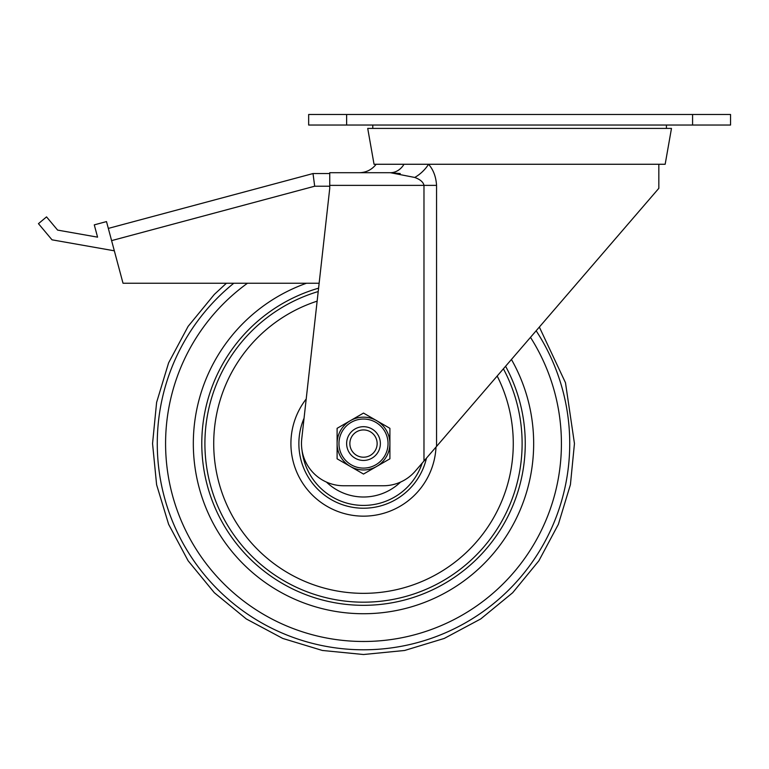 <?xml version="1.0" encoding="UTF-8"?>
<svg xmlns="http://www.w3.org/2000/svg" width="769" height="769" viewBox="0 0 769 769"><rect width="100%" height="100%" fill="white"/><g stroke="black" fill="none" stroke-linecap="round" stroke-linejoin="round"><path stroke-width="1.15" d="M400.264 173.554L390.412 172.708L329.747 172.708L329.747 188.318L301.746 438.878A42.189 42.189 0 0 0 343.676 485.758L383.327 485.758A42.189 42.189 0 0 0 415.298 471.099L658.831 188.318L658.831 164.268M404.004 164.268A21.099 16.995 -90 0 1 390.412 172.708L414.741 177.456C420.23 179.465 423.306 182.109 423.979 185.367L423.979 461.025M436.561 446.414L436.561 185.367C435.985 176.668 433.312 169.641 428.544 164.268A21.099 10.689 -42.8 0 1 414.741 177.456M407.724 164.268L410.088 164.268M390.412 172.708L359.286 172.708C366.236 172.544 371.86 169.728 376.156 164.268M374.042 164.268L665.166 164.268L671.481 128.413L367.717 128.413L374.042 164.268M111.601 240.62L314.684 186.213L313.012 173.554L108.323 228.403L123.021 283.242L319.145 283.242M329.747 173.554L313.012 173.554M372.782 128.413L372.782 125.039M108.323 228.403L106.497 221.587L94.279 224.865L97.567 237.15L57.617 230.104L46.534 216.887L38.45 223.664L52.013 239.822L114.331 250.809M692.581 114.485L308.657 114.485L308.657 125.039L730.55 125.039L730.55 114.485L692.581 114.485L692.581 125.039M376.704 466.427L389.902 458.805L389.902 428.323L363.506 413.078L350.299 420.701A26.406 26.406 0 0 1 389.902 443.569A26.406 26.406 0 0 1 350.299 466.427L363.506 474.05L376.704 466.427M363.506 460.439A16.88 16.88 0 0 1 348.886 435.129A16.88 16.88 0 0 1 378.117 435.129A16.88 16.88 0 0 1 363.506 460.439M363.506 457.209A13.64 13.64 0 0 1 351.693 436.744A13.64 13.64 0 0 1 375.31 436.744A13.64 13.64 0 0 1 363.506 457.209M363.506 468.1A24.531 24.531 0 0 1 342.253 431.303A24.531 24.531 0 0 1 384.75 431.303A24.531 24.531 0 0 1 363.506 468.1M350.299 420.701L337.101 428.323L337.101 458.805L350.299 466.427A26.406 26.406 0 0 1 350.299 420.701M329.747 185.367L436.561 185.367M314.684 186.213L329.747 186.213M346.627 114.485L346.627 125.039M511.433 359.469A170.16 170.16 0 0 1 382.847 612.624A170.16 170.16 0 0 1 306.475 283.242M505.589 366.255A161.759 161.759 0 0 1 363.506 605.318A161.759 161.759 0 0 1 318.587 288.173M503.397 368.803A158.625 158.625 0 0 1 363.506 602.185A158.625 158.625 0 0 1 318.212 291.547M497.178 376.022A149.772 149.772 0 0 1 363.506 593.341A149.772 149.772 0 0 1 317.136 301.15M436.013 447.049A72.594 72.594 0 0 1 361.757 516.134A72.594 72.594 0 0 1 306.206 398.996M426.468 458.122A64.625 64.625 0 0 1 298.872 443.569A64.625 64.625 0 0 1 304.053 418.211M422.181 463.101A61.847 61.847 0 0 1 302.015 450.24M400.553 482.076A53.446 53.446 0 0 1 326.45 482.076M536.147 330.766A206.227 206.227 0 0 1 274.687 629.686A206.227 206.227 0 0 1 233.786 283.242M530.485 337.341A197.902 197.902 0 0 1 273.495 619.824A197.902 197.902 0 0 1 247.464 283.242M666.425 125.039L666.425 128.413M226.403 283.242L214.34 294.402L188.107 326.373L168.613 362.843L156.607 402.408L152.55 443.569L156.607 484.72L168.613 524.285L188.107 560.764L214.34 592.726L246.311 618.958L282.781 638.453L322.346 650.459L363.506 654.515L404.619 650.478L444.242 638.443L480.731 618.939L512.673 592.736L538.877 560.793L558.371 524.304L570.415 484.681L574.453 443.569L565.484 382.722L539.348 327.056"/></g></svg>
